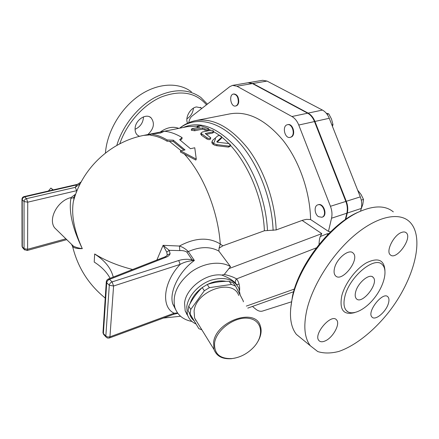 <?xml version="1.0" encoding="UTF-8"?>
<svg xmlns="http://www.w3.org/2000/svg" width="439" height="439" viewBox="0 0 439 439"><rect width="100%" height="100%" fill="white"/><g stroke="black" fill="none" stroke-linecap="round" stroke-linejoin="round"><path stroke-width="0.66" d="M214.589 342.821C216.416 329.634 235.041 316.212 248.562 318.319C262.248 320.047 264.591 335.577 253.715 347.189C247.492 353.713 240.254 357.505 232.001 358.57C219.791 358.981 213.985 353.73 214.589 342.821M256.596 343.545C260.986 337.026 262.182 330.979 260.173 325.409C254.68 307.536 215.741 321.364 213.568 342.453L213.974 349.439C216.581 356.238 222.425 359.316 231.518 358.674L235.145 358.07M197.797 323.214L194.598 318.028L194.082 311.18C195.799 290.613 233.038 277.892 238.706 295.474M52.954 189.966L50.88 188.073L48.383 191.014M53.267 189.889L50.88 188.073M73.779 197.402L73.867 199.783M195.476 320.108L196.233 320.679M235.54 286.118L233.29 283.007L229.163 281.311C221.141 281.223 213.82 282.288 207.208 284.505L202.214 287.567C196.935 292.643 192.447 298.838 188.737 306.159L188.117 310.801L198.845 328.646L190.125 314.077L190.756 309.429L204.327 290.755L209.348 287.671L231.397 284.423L235.54 286.118L243.349 301.143L243.288 301.856M229.163 281.311L231.397 284.423M207.208 284.505L209.348 287.671M202.214 287.567L204.327 290.755M188.737 306.159L190.756 309.429M201.869 329.81L198.845 328.646M188.117 310.801L190.125 314.077M194.098 320.816C191.75 318.796 190.219 316.234 189.505 313.133M190.032 303.728C192.002 297.587 196.013 292.242 202.077 287.704M207.493 284.412C214.002 281.278 220.18 280.258 226.03 281.35M318.544 216.685C314.417 214.254 313.869 205.869 317.798 204.865C323.197 202.758 327.483 215.725 321.891 217.267L318.544 216.685M317.88 204.837L318.259 204.722C323.658 202.615 327.938 215.576 322.347 217.118L322.264 217.146M291.041 137.017L290.163 137.38C284.697 139.02 281.789 125.73 287.402 124.731C292.259 123.249 295.634 134.63 291.041 137.017M287.463 124.714L287.869 124.627C292.731 123.145 296.1 134.521 291.507 136.908L290.563 137.286M361.006 209.419L362.828 204.316L363.514 199.421L361.006 194.417L357.648 190.186M332.455 126.388L332.987 124.528L331.5 119.051L328.773 113.86L326.287 113.24M361.281 200.129L363.514 199.421M327.06 114.233L328.773 113.86M331.824 124.791L332.987 124.528M238.273 102.232C237.889 104.389 236.983 105.651 235.545 106.024C230.782 107.259 228.543 94.692 233.433 94.05C236.742 94.434 238.355 97.162 238.273 102.232M233.433 94.05L233.894 93.968C237.203 94.352 238.816 97.074 238.734 102.15C238.35 104.301 237.439 105.563 236.006 105.936L235.545 106.024M291.567 301.796L262.566 311.053C260.376 311.685 258.061 311.01 255.619 309.045L252.469 306.444M232.665 85.364L248.03 82.762L252.43 83.564L307.651 113.202C310.603 114.853 312.881 117.636 314.478 121.559L345.833 201.441C347.375 205.512 347.71 209.425 346.854 213.195L345.284 219.61M360.551 211.208L361.248 208.465C362.131 204.75 361.813 200.886 360.293 196.886L329.255 118.283C327.67 114.431 325.403 111.693 322.445 110.074L267.033 81.072L262.599 80.299L248.578 82.669M248.304 82.724L252.88 83.487L308.107 113.103C311.059 114.755 313.336 117.537 314.933 121.455L346.278 201.303C347.82 205.37 348.154 209.282 347.293 213.047L345.773 219.275M215.522 138.729L213.233 144.426M182.092 137.605L179.65 139.684L190.46 148.711L194.762 147.762L196.26 159.116L180.659 150.879L185.038 149.913L173.312 140.2L167.133 139.964C161.442 136.551 155.938 134.57 150.621 134.016L160.394 133.028L164.466 131.245C170.156 131.793 176.034 133.917 182.092 137.605L181.982 138.828L180.363 140.178M196.26 159.116L195.838 160.081L180.369 151.982L180.659 150.879M239.606 290.431C239.875 285.674 238.854 281.838 236.533 278.913C235.194 280.526 234.975 282.063 235.875 283.534C233.065 280.345 228.384 277.525 221.838 275.072L224.225 274.479L230.508 266.649L218.858 251.097L219.056 248.216L222.836 245.829L220.274 244.002C208.706 236.945 195.097 237.625 179.447 246.043L163.088 245.324L156.866 260.031M222.836 245.829L264.382 230.76L276.175 229.937L302.723 220.208L306.362 219.363L310.587 219.533L328.465 231.391L330.507 231.858M239.052 283.995L236.775 284.768M213.595 131.387L213.475 132.413L212.701 133.012L206.412 134.339M210.715 137.972L210.528 138.905C209.891 139.854 208.651 139.871 206.813 138.954L201.605 135.355L200.788 134.082M208.602 128.748L208.547 129.834C208.02 130.526 206.807 130.624 204.898 130.131L202.494 129.159L194.691 130.762L191.399 130.279M221.684 137.166L221.267 138.483L217.135 142.154M230.376 145.638L230.08 146.406L228.434 147.109L216.696 145.704C213.777 145.139 212.158 144.03 211.834 142.384L211.944 141.956M183.892 150.165L173.196 141.424L167.045 141.204C161.437 137.83 156.01 135.865 150.764 135.311L150.621 134.016M167.045 141.204L167.133 139.964M173.196 141.424L173.312 140.2M221.53 137.363L221.728 136.968C220.894 135.667 219.582 135.3 217.81 135.854L212.542 140.42L212.119 141.265C212.449 142.933 214.089 144.063 217.031 144.645L228.829 146.105L230.464 145.402C230.415 144.42 229.613 143.762 228.071 143.432L217.535 142.269L216.767 141.742L221.53 137.363L221.267 138.483M197.566 126.443L197.144 126.251C197.632 125.779 198.84 125.625 200.766 125.801L208.613 128.616C208.091 129.313 206.868 129.406 204.953 128.901L202.511 127.925L194.707 129.521L191.382 129.132L192.172 128.66L199.97 127.08L197.566 126.443L197.61 127.557M202.494 129.159L202.511 127.925M212.844 131.826L213.612 131.228C213.091 130.476 211.977 130.185 210.265 130.361L202.456 131.98L200.87 133.176L207.027 137.802C208.882 138.729 210.122 138.719 210.758 137.764L205.293 133.549L212.844 131.826L212.701 133.012M240.16 295.008L238.865 288.269C233.91 279.094 224.603 276.416 210.95 280.225C198.626 284.45 188.128 296.001 186.778 306.658L187.382 314.511C188.819 318.835 191.695 321.99 195.997 323.971M235.875 283.534L236.654 284.62M221.838 275.072C206.319 272.811 185.916 288.143 184.567 303.064L185.181 310.894L187.903 315.926M79.849 183.897L75.256 187.349L76.677 190.669M80.436 182.997L81.078 182.064M65.899 238.816L27.602 249.275L27.728 202.181L24.052 201.561L24.052 248.661L22.296 246.784L22.23 199.778C22.378 198.335 23.196 197.369 24.683 196.886L24.03 196.617L75.947 184.676L76.644 184.918L75.256 187.349L26.51 198.664L24.683 196.886L76.644 184.918L81.149 181.933M71.047 197.577L70.926 198.285L71.239 198.302L73.5 197.627L74.405 196.612L75.223 194.422L71.047 197.577C57.718 200.425 47.796 218.836 54.612 227.808L57.986 231.101M70.926 198.285C68.649 211.45 72.44 228.236 82.307 248.655C78.394 248.117 75.387 247.234 73.275 246.01L70.438 243.244M113.24 277.08C111.012 268.141 104.817 260.453 94.654 254.027L94.758 253.994C105.245 260.568 117.871 265.732 132.638 269.497M71.552 244.325L72.649 246.636C74.186 248.084 77.401 248.754 82.307 248.655C74.213 230.804 71.217 215.17 73.324 201.737L74.581 196.211M54.612 227.808L73.275 246.01L72.649 246.636C77.774 267.472 88.634 284.615 105.234 298.076M76.562 191.865L76.079 192.194M94.654 254.027L94.215 262.045C101.502 266.698 106.798 272.12 110.096 278.31M167.199 254.949L170.112 253.676L169.234 250.329L166.765 252.162L167.215 254.9L166.952 255.531M179.798 250.598C182.542 250.439 184.874 250.91 186.794 252.013L188.304 251.569C185.587 248.88 182.635 247.036 179.447 246.043L179.798 250.598L169.234 250.329L163.088 245.324L166.765 252.162M164.812 256.93L108.252 279.028L109.536 279.38L166.129 257.216L164.812 256.93C166.683 256.008 167.484 255.339 167.215 254.916L166.897 255.602M173.476 314.357L174.162 313.216L109.942 336.834L109.377 337.981L173.498 314.346L177.817 313.314M177.559 312.963L174.162 313.216C160.806 307.124 163.27 282.123 180.155 264.377L178.739 260.503L112.115 281.893C110.502 282.562 109.558 283.687 109.295 285.273L105.832 336.104L103.379 333.475L106.721 282.743L106.315 281.476M186.69 314.214L187.201 314.214L186.526 313.94M103.972 334.814L106.002 336.987L105.832 336.104L107.681 337.004L109.942 336.834L113.58 286.014L180.155 264.377C183.645 262.434 187.453 261.227 191.585 260.761L192.019 259.712C187.19 258.95 182.761 259.213 178.739 260.503M191.585 260.761L194.384 260.492L192.019 259.712L186.794 252.013M175.556 309.385L172.746 303.92C168.933 292.05 179.244 271.082 194.384 260.492L188.304 251.569C200.003 246.509 210.188 246.35 218.858 251.097M230.508 266.649C220.537 260.557 203.696 262.731 190.927 272.125C177.46 283.133 172.104 294.915 174.859 307.476C177.361 314.818 182.756 319.416 191.036 321.271L191.986 321.452M219.056 248.216L220.274 244.002C218.051 210.863 202.972 173.828 183.985 153.683M119.781 143.822C126.613 123.447 143.306 104.701 161.327 96.975C180.648 89.759 195.712 92.366 206.506 104.8M187.596 123.205C184.759 117.839 190.252 107.796 196.54 106.94L201.303 107.978L201.83 108.449M139.459 136.359L137.314 135.025C135.667 133.39 134.932 131.162 135.108 128.331C135.426 119.913 146.198 112.894 151.071 117.822C154.972 123.134 153.913 128.715 147.877 134.553M207.389 104.114L200.859 97.447C188.15 88.442 172.659 88.552 154.396 97.771C137.363 107.226 122.596 125.927 116.779 145.446M191.448 91.85C178.486 81.906 157.48 82.894 139.015 95.707C120.56 108.504 106.951 131.936 105.442 153.035M186.899 118.843C190.773 116.34 192.962 112.768 193.467 108.137M135.075 129.28C140.354 126.849 143.163 122.706 143.498 116.851M355.645 291.913C357.774 282.754 369.633 272.948 373.139 277.327C379.499 282.985 361.785 305.418 356.303 298.641C355.085 297.23 354.866 294.992 355.645 291.913M303.129 339.885L296.38 334.375C290.36 326.632 288.939 314.856 292.116 299.047L292.451 297.576C299.541 264.207 332.905 222.189 361.083 210.978L359.179 211.796C331.769 222.71 299.42 263.444 292.528 295.891L290.618 308.93M361.083 210.978C375.016 205.326 385.76 205.622 393.311 211.878M306.74 310.411C312.381 285.569 331.758 254.697 353.96 235.754C376.179 216.762 398.151 211.768 408.918 221.163C425.896 236.083 414.268 280.087 388.049 313.023C373.062 331.615 355.014 345.894 338.793 351.452C330.902 353.466 323.889 353.505 317.743 351.562L310.389 345.811C304.529 338.151 303.316 326.353 306.74 310.411M401.669 232.39C403.595 231.699 405.109 231.819 406.207 232.758C412.879 237.894 396.104 261.079 390.282 254.79C385.579 251.256 393.86 234.838 401.669 232.39M334.491 268.317C336.559 258.467 349.203 248.287 353.17 253.133C360.32 259.487 341.597 283.232 335.401 275.659C334.03 274.084 333.722 271.637 334.491 268.317M325.173 340.927C322.319 342.173 320.212 342.03 318.868 340.494C313.023 334.326 331.566 312.908 336.603 319.96C340.532 323.872 332.927 337.728 325.173 340.927M388.433 303.316C386.194 311.827 375.164 321.118 371.998 317.046C366.411 311.981 383.077 290.92 387.944 296.89C389.113 298.191 389.278 300.336 388.433 303.316M188.792 122.684C189.275 119.649 190.356 117.449 192.041 116.077L229.822 86.631L232.566 85.38L236.934 86.209L291.924 116.522C294.871 118.212 297.148 121.049 298.761 125.038L330.452 206.292C332.005 210.429 332.367 214.402 331.538 218.221L328.465 231.391M344.9 296.396C343.331 302.822 343.792 307.514 346.289 310.483C351.496 316.448 364.749 310.34 374.341 298.086C384.021 285.926 388.032 270.183 382.413 264.761C374.901 255.509 349.307 276.718 344.9 296.396M327.801 234.558L326.973 233.855L320.267 236.528C319.515 238.536 319.115 241.159 319.065 244.391M328.773 233.57L326.973 233.855M320.267 236.528L321.787 233.636L302.12 220.433M316.332 247.865L236.533 278.913C233.685 277.113 229.581 275.637 224.225 274.479M196.041 120.516L229.795 113.899C247.64 110.716 265.381 119.523 283.012 140.31C299.277 160.888 310.044 191.64 310.587 219.533M57.493 188.918L60.116 188.315M346.278 201.303L360.293 196.886M347.293 213.047L361.248 208.465M314.933 121.455L329.255 118.283M308.107 113.103L322.445 110.074M252.88 83.487L267.033 81.072M150.714 134.855L143.674 135.399C110.513 141.83 81.967 168.329 73.324 201.737M144.25 135.283L187.354 126.651L197.138 126.18M208.574 129.247L210.852 130.29M213.557 131.711C239.101 145.111 262.835 189.966 264.382 230.76M181.164 150.769L169.355 141.276M216.696 145.704L217.031 144.645M228.434 147.109L228.829 146.105M194.691 130.762L194.707 129.521M204.898 130.131L204.953 128.901M201.605 135.355L201.742 134.153M206.813 138.954L207.027 137.802M205.49 133.752L205.54 133.357M22.949 248.095L24.271 249.511L24.052 248.661L27.602 249.275L27.119 250.499L66.75 239.645M24.03 196.617C22.669 197.04 21.983 197.956 21.972 199.366L24.052 201.561C24.2 200.118 25.018 199.152 26.51 198.664L27.728 202.181L76.452 190.724M27.119 250.499L24.271 249.511L24.677 249.956M22.515 247.634L22.049 246.35L22.515 247.634M80.117 183.908L79.816 184.111M22.049 245.988L21.972 199.032M103.006 332.125L103.549 334.364L102.967 332.702L106.293 281.734L106.798 280.203L108.252 279.028M106.721 282.743C106.984 281.163 107.923 280.044 109.536 279.38L112.115 281.893L113.58 286.014L109.295 285.273L106.721 282.743M166.129 257.216C168.291 256.349 169.619 255.169 170.112 253.676M109.377 337.981L107.785 338.112L106.403 337.426M178.766 128.375C173.021 126.163 166.82 127.403 160.158 132.095M331.538 218.221L346.854 213.195M384.943 270.408C384.125 259.811 377.979 257.27 366.505 262.785C355.936 268.772 344.84 283.621 341.767 295.859C339.232 309.879 343.523 315.46 354.641 312.606M294.404 289.049L246.328 306.098M321.787 233.636L228.538 268.772M276.175 229.937C275.061 201.227 263.943 169.52 247.7 148.25C230.124 126.767 212.69 117.564 195.404 120.637C189.505 121.905 184.237 124.429 179.6 128.204M179.705 128.183C194.707 116.467 217.223 119.869 237.153 140.398C257.04 160.877 271.812 197.391 273.118 230.387M267.461 230.31C266.039 200.524 253.566 167.753 236.22 147.466C217.42 127.156 199.761 120.495 183.25 127.475M236.934 86.209L252.43 83.564M298.761 125.038L314.478 121.559M291.924 116.522L307.651 113.202M330.452 206.292L345.833 201.441M232.001 358.57L231.518 358.674M194.598 318.028L213.974 349.439M61.926 187.903L54.365 189.637M322.347 217.118L321.891 217.267M290.629 137.275L290.163 137.38M211.834 142.384L212.119 141.265M197.144 126.251L197.21 127.502M191.382 129.132L191.399 130.383M200.755 134.394L200.87 133.176M185.181 310.894L187.382 314.511M75.947 184.676C77.204 184.556 78.943 183.634 81.16 181.905M75.014 194.812L73.324 201.731M163.451 318.05L180.544 316.25M175.611 309.511L172.752 303.925L174.859 307.476M200.239 107.33L201.303 107.978M149.677 116.889L151.071 117.822M373.139 277.327L372.124 276.63M292.528 295.891L292.451 297.576M310.389 345.811L296.38 334.375M406.207 232.758L405.285 232.193M346.289 310.483L348.215 312.003M247.777 308.118L293.598 291.748M191.838 321.326L191.036 321.271"/></g></svg>
